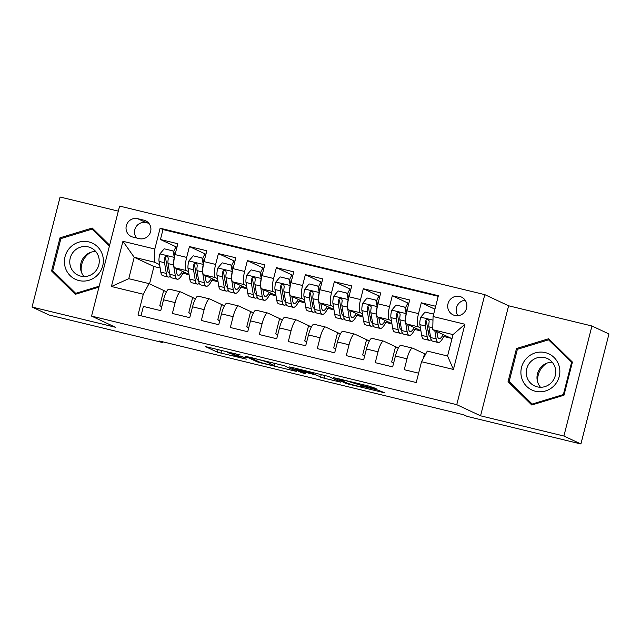 <?xml version="1.0" encoding="UTF-8"?>
<svg xmlns="http://www.w3.org/2000/svg" width="641" height="641" viewBox="0 0 641 641"><rect width="100%" height="100%" fill="white"/><g stroke="black" fill="none" stroke-linecap="round" stroke-linejoin="round"><path stroke-width="0.96" d="M240.287 354.994L205.424 346.581L217.443 352.205L246.336 359.152A9.647 0.457 -165.7 0 1 235.095 355.947L234.093 355.475A9.647 0.457 -165.7 0 1 233.845 355.298A9.647 0.457 -165.7 0 1 241.064 356.684L246.497 357.894L240.127 356.244A9.647 0.457 -165.7 0 1 228.885 353.039L227.884 352.574A9.647 0.457 -165.7 0 1 227.635 352.398A9.647 0.457 -165.7 0 1 234.846 353.776L240.287 354.994M459.717 296.454A9.831 9.535 -64.9 0 0 453.123 314.875A9.831 9.535 -64.9 0 0 466.287 309.13A9.831 9.535 -64.9 0 0 459.717 296.454M465.166 300.212A9.831 9.535 -64.9 0 0 457.914 315.709M374.04 388.382L376.219 388.767L369.336 386.178L333.504 377.605L345.611 383.286L349.121 384.288L384.945 392.869L377.277 389.904L362.91 386.419L360.659 385.986L362.966 387.132L356.003 385.746L347.534 383.294L339.626 379.592L346.38 380.826L359.673 384.904L374.04 388.382L374.184 387.813M480.566 415.817L563.896 436.024L580.906 443.981L608.95 333.961L591.939 325.997L508.609 305.789L484.796 294.644L456.753 404.671L480.566 415.817L508.609 305.789M118.321 211.137L60.094 197.019L32.05 307.039L115.38 327.247L91.559 316.101L456.753 404.671M32.05 307.039L49.061 315.003L162.822 342.59L163.006 341.869M580.906 443.981L467.145 416.394L463.747 414.799L159.417 340.996L162.822 342.59M284.372 365.731L245.03 356.148L257.129 361.828L260.647 362.838L296.471 371.411L284.372 365.731M291.527 367.309L328.609 376.459L340.708 382.14L324.082 378.222L315.701 374.937L302.656 371.62L300.477 371.243L305.605 373.655L301.566 372.653L289.347 366.932L291.527 367.309M435.672 306.27L421.297 302.784L434.935 309.162M420.416 327.831L418.22 326.806A12.291 2.949 -76.4 0 1 418.525 313.633L406.931 310.821L409.703 299.972L392.308 295.749L408.325 303.249M391.435 320.804L389.231 319.771A12.291 2.949 -76.4 0 1 389.544 306.606L377.95 303.794L380.714 292.937L363.327 288.722L379.344 296.214M362.453 313.778L360.25 312.744A12.291 2.949 -76.4 0 1 360.562 299.579L348.968 296.767L351.733 285.91L334.346 281.695L350.363 289.187M333.464 306.743L331.269 305.717A12.291 2.949 -76.4 0 1 331.581 292.544L319.987 289.74L322.752 278.883L305.364 274.668L321.373 282.16M304.483 299.716L302.288 298.69A12.291 2.949 -76.4 0 1 302.592 285.517L290.998 282.705L293.77 271.856L276.375 267.634L292.392 275.133M275.502 292.689L273.298 291.655A12.291 2.949 -76.4 0 1 273.611 278.49L262.017 275.678L264.781 264.821L247.394 260.607L263.411 268.098M246.513 285.662L244.317 284.628A12.291 2.949 -76.4 0 1 244.63 271.464L233.036 268.651L235.8 257.794L218.413 253.58L234.43 261.071M217.531 278.627L215.336 277.601A12.291 2.949 -76.4 0 1 215.64 264.429L204.054 261.624L206.819 250.767L189.424 246.553L186.659 257.402A12.291 2.949 103.6 0 0 186.347 270.574L188.55 271.6M205.44 254.044L189.424 246.553M141.004 315.781L143.392 306.43L160.779 310.645L163.543 299.788A12.291 2.949 103.6 0 1 169.168 289.123A12.291 2.949 103.6 0 1 169.296 289.171M194.063 298.145L180.89 291.984A12.291 2.949 103.6 0 0 180.754 291.935A12.291 2.949 103.6 0 0 175.137 302.6L172.373 313.457L189.76 317.672L192.532 306.823A12.291 2.949 103.6 0 1 198.149 296.15A12.291 2.949 103.6 0 1 198.285 296.198M223.052 305.172L209.879 299.01A12.291 2.949 -76.4 0 0 209.743 298.962A12.291 2.949 -76.4 0 0 204.126 309.627L201.354 320.484L218.749 324.699L221.514 313.85A12.291 2.949 103.6 0 1 227.13 303.177A12.291 2.949 103.6 0 1 227.267 303.225M252.033 312.207L238.861 306.037A12.291 2.949 -76.4 0 0 238.724 305.989A12.291 2.949 -76.4 0 0 233.108 316.662L230.343 327.511L247.73 331.734L250.495 320.877A12.291 2.949 103.6 0 1 256.112 310.212A12.291 2.949 103.6 0 1 256.248 310.26M281.014 319.234L267.842 313.064A12.291 2.949 -76.4 0 0 267.706 313.024A12.291 2.949 -76.4 0 0 262.089 323.689L259.325 334.546L276.712 338.76L279.476 327.904A12.291 2.949 103.6 0 1 285.101 317.239A12.291 2.949 103.6 0 1 285.237 317.287M309.996 326.261L296.823 320.099A12.291 2.949 -76.4 0 0 296.695 320.051A12.291 2.949 -76.4 0 0 291.07 330.716L288.306 341.573L305.693 345.787L308.465 334.939A12.291 2.949 103.6 0 1 314.082 324.266A12.291 2.949 103.6 0 1 314.218 324.314M338.985 333.288L325.812 327.126A12.291 2.949 -76.4 0 0 325.676 327.078A12.291 2.949 -76.4 0 0 320.059 337.751L317.287 348.6L334.682 352.814L337.446 341.965A12.291 2.949 103.6 0 1 343.063 331.293A12.291 2.949 103.6 0 1 343.199 331.341M367.966 340.323L354.793 334.153A12.291 2.949 -76.4 0 0 354.657 334.105A12.291 2.949 -76.4 0 0 349.041 344.778L346.276 355.627L363.663 359.849L366.428 348.992A12.291 2.949 103.6 0 1 372.044 338.328A12.291 2.949 103.6 0 1 372.181 338.376M396.947 347.35L383.775 341.18A12.291 2.949 -76.4 0 0 383.639 341.14A12.291 2.949 -76.4 0 0 378.022 351.805L375.257 362.662L392.645 366.876L395.417 356.019A12.291 2.949 103.6 0 1 401.034 345.355A12.291 2.949 103.6 0 1 401.17 345.403M406.931 310.821A12.291 2.949 103.6 0 0 406.626 323.993L420.881 330.668M377.95 303.794A12.291 2.949 103.6 0 0 377.637 316.966L391.899 323.633M348.968 296.767A12.291 2.949 103.6 0 0 348.656 309.932L362.918 316.606M319.987 289.74A12.291 2.949 103.6 0 0 319.675 302.905L333.937 309.579M290.998 282.705A12.291 2.949 103.6 0 0 290.694 295.878L304.948 302.552M262.017 275.678A12.291 2.949 103.6 0 0 261.704 288.843L275.967 295.517M233.036 268.651A12.291 2.949 103.6 0 0 232.723 281.816L246.985 288.49M204.054 261.624A12.291 2.949 103.6 0 0 203.742 274.789L218.004 281.463M132.935 237.098L139.313 238.644A9.527 9.23 -64.9 0 0 145.699 220.8A9.527 9.23 -64.9 0 0 144.009 220.208L137.631 218.661A9.527 9.23 -64.9 0 0 131.245 236.505A9.527 9.23 -64.9 0 0 132.935 237.098M484.796 294.644L119.603 206.082L91.559 316.101M433.06 316.518L464.941 324.25L453.419 369.448L421.538 361.716L427.291 351.092L447.578 356.011L453.035 334.602L432.747 329.682L433.06 316.518L438.364 295.701L160.122 228.22L154.818 249.037L154.513 262.201L159.569 264.573M421.538 361.716L416.233 382.533L137.991 315.051L143.296 294.235L111.414 286.503L122.936 241.304L154.818 249.037M425.6 354.225L412.764 348.215A12.291 2.949 -76.4 0 0 412.628 348.167L401.034 345.355M438.212 296.31L162.982 229.558L160.442 239.518L177.837 243.74L175.065 254.589A12.291 2.949 103.6 0 0 174.761 267.762L189.015 274.436M412.628 348.167A12.291 2.949 -76.4 0 0 407.003 358.832L404.239 369.689L418.621 373.174M215.64 264.429L218.413 253.58M244.63 271.464L247.394 260.607M273.611 278.49L276.375 267.634M302.592 285.517L305.364 274.668M331.581 292.544L334.346 281.695M360.562 299.579L363.327 288.722M389.544 306.606L392.308 295.749M418.525 313.633L421.297 302.784M432.747 329.682L451.993 338.688M154.513 262.201L134.217 257.281L128.761 278.691L149.049 283.618L143.296 294.235M160.138 268.018L153.952 266.52L134.217 257.281L122.936 241.304M165.082 291.118L149.049 283.618M563.896 436.024L591.939 325.997M153.952 266.52L149.537 283.843M414.775 329.458L420.929 330.948M385.786 322.423L391.947 323.921M356.805 315.396L362.966 316.894M327.823 308.369L333.985 309.859M298.834 301.342L304.996 302.832M269.853 294.307L276.015 295.805M240.872 287.28L247.033 288.779M211.891 280.253L218.044 281.744M182.901 273.226L189.063 274.717M443.756 336.485L451.08 338.264M183.406 272.193L185.129 272.609M176.459 247.017L160.442 239.518M162.982 229.558L160.122 228.22M161.78 306.71L159.777 305.773L163.607 290.758L166.628 291.495M159.777 305.773L161.893 306.286M212.387 279.228L214.11 279.644M190.762 313.745L188.758 312.8L192.588 297.785L195.617 298.522M188.758 312.8L190.874 313.313M219.751 320.772L217.748 319.835L221.57 304.82L224.598 305.549M217.748 319.835L219.855 320.348M241.369 286.255L243.091 286.671M248.732 327.799L246.729 326.862L250.559 311.846L253.58 312.576M246.729 326.862L248.844 327.375M270.358 293.282L272.08 293.698M277.713 334.826L275.71 333.889L279.54 318.873L282.569 319.611M275.71 333.889L277.825 334.402M299.339 300.309L301.062 300.725M306.702 341.861L304.691 340.924L308.521 325.9L311.55 326.638M304.691 340.924L306.807 341.429M328.32 307.343L330.043 307.76M335.684 348.888L333.681 347.951L337.503 332.935L340.531 333.665M333.681 347.951L335.788 348.464M357.301 314.37L359.032 314.787M364.665 355.915L362.662 354.978L366.492 339.962L369.512 340.692M362.662 354.978L364.777 355.491M386.291 321.397L388.013 321.814M393.646 362.942L391.643 362.005L395.473 346.989L398.502 347.726M391.643 362.005L393.758 362.518M415.272 328.424L416.995 328.841M423.34 358.383L424.454 354.016L425.56 354.289M444.253 335.459L445.976 335.876M128.761 278.691L111.414 286.503M464.941 324.25L453.035 334.602M453.419 369.448L447.578 356.011M148.888 223.308L146.14 222.643A9.527 9.23 -64.9 0 0 136.557 237.979M109.643 245.183L92.2 228.036L60.006 237.819L51.56 270.951L75.301 294.299L98.954 287.112M572.429 362.085L548.688 338.736L516.494 348.52L508.049 381.659L531.79 405.008L563.984 395.225L572.429 362.085M75.926 293.442L76.447 293.955M54.197 272.185L51.56 270.951M61.376 238.46L60.006 237.819M532.415 404.142L532.935 404.663M510.685 382.893L508.049 381.659M517.856 349.161L516.494 348.52M251.352 357.782L249.83 357.518L260.382 362.453L266.96 364.152A9.647 0.457 -165.7 0 0 274.18 365.538A9.647 0.457 -165.7 0 0 273.931 365.362L266.72 361.989A9.647 0.457 -165.7 0 0 255.479 358.784L251.4 357.582M310.637 372.565L295.213 368.727L298.209 370.186L311.246 373.495L313.505 373.927L310.637 372.565L310.789 371.98M174.4 257.602L172.918 250.903L164.216 248.796L159.809 254.036A8.141 1.955 103.6 0 0 159.04 261.392L160.811 272.096A23.501 5.641 103.6 0 0 162.79 275.71L168.295 277.04A23.501 5.641 103.6 0 0 170.322 276.287M167.357 268.731A19.51 4.679 103.6 0 0 168.527 266.592M172.918 250.903L173.799 251.32A9.679 2.324 -76.4 0 1 176.956 246.937A9.679 2.324 -76.4 0 1 177.012 246.953L176.956 246.937M174.296 257.554A8.141 1.955 103.6 0 0 173.535 264.909L175.297 275.614A23.501 5.641 103.6 0 0 177.285 279.22A23.501 5.641 103.6 0 0 183.55 271.872M175.914 268.299L176.579 272.345A19.51 4.679 103.6 0 0 178.222 275.342A19.51 4.679 103.6 0 0 182.381 271.327M173.799 251.32L174.753 255.903M177.285 279.22L171.772 277.89A23.501 5.641 -76.4 0 1 169.793 274.276L168.03 263.571A8.141 1.955 -76.4 0 1 168.303 258.483L167.806 256.745L166.756 256.208L165.602 256.464L164.825 257.642A8.141 1.955 103.6 0 0 164.545 262.73L166.315 273.435A23.501 5.641 103.6 0 0 168.295 277.04M169.617 273.186A19.51 4.679 -76.4 0 1 169.24 273.162A19.51 4.679 -76.4 0 1 167.597 270.165L165.827 259.461A4.15 0.994 -76.4 0 1 165.811 258.099L164.825 257.642M176.339 270.911A19.51 4.679 103.6 0 0 177.397 268.996M81.359 271.952A19.198 18.621 115.1 0 1 90.501 252.418M88.811 241.905A19.967 19.366 -64.9 0 0 65.045 256.664A19.967 19.366 -64.9 0 0 78.963 280.558A19.967 19.366 -64.9 0 0 102.728 265.799A19.967 19.366 -64.9 0 0 88.811 241.905M88.234 246.889A15.12 14.663 -64.9 0 0 70.67 256.664A15.12 14.663 -64.9 0 0 78.098 275.213A15.12 14.663 -64.9 0 0 80.774 276.151A15.12 14.663 -64.9 0 0 98.345 266.376A15.12 14.663 -64.9 0 0 90.918 247.827A15.12 14.663 -64.9 0 0 88.234 246.889M95.733 251.504A15.12 14.663 -64.9 0 0 81.952 260.326A15.12 14.663 -64.9 0 0 84.003 276.559M99.187 286.198L75.702 293.338L52.698 270.71L60.879 238.604L92.072 229.125L109.395 246.16M76.8 293.85L75.702 293.338M94.435 230.231L92.072 229.125M537.839 382.661A19.198 18.621 115.1 0 1 543.047 366.323A19.198 18.621 115.1 0 1 546.989 363.118M526.525 358.319A19.967 19.366 -64.9 0 0 526.686 386.395A19.967 19.366 -64.9 0 0 554.225 385.562A19.967 19.366 -64.9 0 0 554.064 357.486A19.967 19.366 -64.9 0 0 526.525 358.319M530.508 361.917A15.12 14.663 -64.9 0 0 534.586 385.922A15.12 14.663 -64.9 0 0 551.484 382.541A15.12 14.663 -64.9 0 0 547.406 358.535A15.12 14.663 -64.9 0 0 530.508 361.917M552.222 362.205A15.12 14.663 -64.9 0 0 541.228 366.932A15.12 14.663 -64.9 0 0 540.491 387.26M571.564 362.453L563.383 394.56L532.19 404.038L509.186 381.419L517.367 349.313L548.56 339.834L572.253 362.782M564.072 394.88L563.383 394.56M533.288 404.551L532.19 404.038M550.923 340.94L548.56 339.834M203.381 264.629L201.899 257.93L193.205 255.823L188.791 261.071A8.141 1.955 103.6 0 0 188.021 268.427L189.792 279.131A23.501 5.641 103.6 0 0 191.771 282.737L197.276 284.075A23.501 5.641 103.6 0 0 199.303 283.314M196.338 275.758A19.51 4.679 103.6 0 0 197.508 273.619M201.899 257.93L202.78 258.347A9.679 2.324 -76.4 0 1 205.945 253.964A9.679 2.324 -76.4 0 1 206.001 253.98L205.945 253.964M203.277 264.581A8.141 1.955 103.6 0 0 202.516 271.936L204.287 282.641A23.501 5.641 103.6 0 0 206.266 286.255A23.501 5.641 103.6 0 0 212.54 278.907M204.896 275.326L205.561 279.372A19.51 4.679 103.6 0 0 207.203 282.369A19.51 4.679 103.6 0 0 211.362 278.354M202.78 258.347L203.734 262.93M206.266 286.255L200.753 284.916A23.501 5.641 -76.4 0 1 198.774 281.303L197.011 270.606A8.141 1.955 -76.4 0 1 197.292 265.518L196.787 263.78L195.737 263.243L194.592 263.499L193.814 264.669A8.141 1.955 103.6 0 0 193.534 269.757L195.297 280.462A23.501 5.641 103.6 0 0 197.276 284.075M198.598 280.221A19.51 4.679 -76.4 0 1 198.221 280.189A19.51 4.679 -76.4 0 1 196.579 277.192L194.808 266.496A4.15 0.994 -76.4 0 1 194.792 265.134L193.814 264.669M205.328 277.938A19.51 4.679 103.6 0 0 206.386 276.023M232.363 271.656L230.88 264.957L222.187 262.85L217.772 268.098A8.141 1.955 103.6 0 0 217.011 275.454L218.773 286.158A23.501 5.641 103.6 0 0 220.752 289.764L226.265 291.102A23.501 5.641 103.6 0 0 228.284 290.341M225.328 282.793A19.51 4.679 103.6 0 0 226.489 280.654M230.88 264.957L231.77 265.374A9.679 2.324 -76.4 0 1 234.927 260.991A9.679 2.324 -76.4 0 1 234.983 261.007L234.927 260.991M232.266 271.608A8.141 1.955 103.6 0 0 231.497 278.971L233.268 289.668A23.501 5.641 103.6 0 0 235.247 293.282A23.501 5.641 103.6 0 0 241.521 285.934M233.877 282.361L234.542 286.407A19.51 4.679 103.6 0 0 236.192 289.395A19.51 4.679 103.6 0 0 240.351 285.389M231.77 265.374L232.715 269.957M235.247 293.282L229.742 291.943A23.501 5.641 -76.4 0 1 227.763 288.338L225.993 277.633A8.141 1.955 -76.4 0 1 226.273 272.545L225.776 270.806L224.727 270.27L223.573 270.526L222.796 271.704A8.141 1.955 103.6 0 0 222.515 276.792L224.286 287.488A23.501 5.641 103.6 0 0 226.265 291.102M227.579 287.248A19.51 4.679 -76.4 0 1 227.202 287.216A19.51 4.679 -76.4 0 1 225.56 284.227L223.789 273.523A4.15 0.994 -76.4 0 1 223.773 272.161L222.796 271.704M234.31 284.973A19.51 4.679 103.6 0 0 235.367 283.058M261.344 278.691L259.861 271.992L251.168 269.885L246.753 275.125A8.141 1.955 103.6 0 0 245.992 282.481L247.763 293.185A23.501 5.641 103.6 0 0 249.742 296.791L255.246 298.129A23.501 5.641 103.6 0 0 257.273 297.368M254.309 289.82A19.51 4.679 103.6 0 0 255.479 287.681M260.751 272.409A9.679 2.324 -76.4 0 1 263.908 268.018A9.679 2.324 -76.4 0 1 263.964 268.034L263.908 268.018M261.248 278.643A8.141 1.955 103.6 0 0 260.486 285.998L262.249 296.703A23.501 5.641 103.6 0 0 264.228 300.309A23.501 5.641 103.6 0 0 270.502 292.961M262.858 289.387L263.531 293.434A19.51 4.679 103.6 0 0 265.174 296.43A19.51 4.679 103.6 0 0 269.332 292.416M259.861 271.992L260.751 272.401L261.704 276.984M264.228 300.309L258.724 298.97A23.501 5.641 -76.4 0 1 256.745 295.365L254.974 284.66A8.141 1.955 -76.4 0 1 255.254 279.572L255.102 278.338L253.708 277.297L252.554 277.553L251.777 278.731A8.141 1.955 103.6 0 0 251.496 283.819L253.267 294.523A23.501 5.641 103.6 0 0 255.246 298.129M256.568 294.275A19.51 4.679 -76.4 0 1 256.184 294.251A19.51 4.679 -76.4 0 1 254.541 291.254L252.778 280.55A4.15 0.994 -76.4 0 1 252.754 279.188L251.777 278.731M263.291 292A19.51 4.679 103.6 0 0 264.348 290.085M290.333 285.718L288.851 279.019L280.149 276.912L275.742 282.152A8.141 1.955 103.6 0 0 274.973 289.508L276.744 300.212A23.501 5.641 103.6 0 0 278.723 303.826L284.227 305.156A23.501 5.641 103.6 0 0 286.255 304.403M283.29 296.847A19.51 4.679 103.6 0 0 284.46 294.708M288.851 279.019L289.732 279.436A9.679 2.324 -76.4 0 1 292.889 275.053A9.679 2.324 -76.4 0 1 292.945 275.069L292.889 275.053M290.229 285.67A8.141 1.955 103.6 0 0 289.468 293.025L291.238 303.73A23.501 5.641 103.6 0 0 293.217 307.335A23.501 5.641 103.6 0 0 299.483 299.988M291.847 296.414L292.512 300.461A19.51 4.679 103.6 0 0 294.155 303.457A19.51 4.679 103.6 0 0 298.313 299.443M289.732 279.436L290.685 284.019M293.217 307.335L287.705 306.005A23.501 5.641 -76.4 0 1 285.726 302.392L283.963 291.687A8.141 1.955 -76.4 0 1 284.235 286.607L283.739 284.86L282.689 284.324L281.535 284.58L280.758 285.758A8.141 1.955 103.6 0 0 280.486 290.846L282.248 301.55A23.501 5.641 103.6 0 0 284.227 305.156M285.549 301.302A19.51 4.679 -76.4 0 1 285.173 301.278A19.51 4.679 -76.4 0 1 283.53 298.281L281.76 287.577A4.15 0.994 -76.4 0 1 281.744 286.215L280.758 285.758M292.272 299.026A19.51 4.679 103.6 0 0 293.33 297.112M319.314 292.745L317.832 286.046L309.138 283.939L304.723 289.187A8.141 1.955 103.6 0 0 303.962 296.543L305.725 307.247A23.501 5.641 103.6 0 0 307.704 310.853L313.209 312.191A23.501 5.641 103.6 0 0 315.236 311.43M312.271 303.874A19.51 4.679 103.6 0 0 313.441 301.735M318.721 286.471A9.679 2.324 -76.4 0 1 321.878 282.08A9.679 2.324 -76.4 0 1 321.934 282.096L321.878 282.08M319.21 292.697A8.141 1.955 103.6 0 0 318.449 300.052L320.22 310.757A23.501 5.641 103.6 0 0 322.199 314.37A23.501 5.641 103.6 0 0 328.472 307.023M320.829 303.441L321.494 307.488A19.51 4.679 103.6 0 0 323.136 310.484A19.51 4.679 103.6 0 0 327.303 306.47M317.832 286.046L318.713 286.463L319.667 291.046M322.199 314.37L316.694 313.032A23.501 5.641 -76.4 0 1 314.707 309.419L312.944 298.722A8.141 1.955 -76.4 0 1 313.225 293.634L312.72 291.895L311.67 291.359L310.524 291.615L309.747 292.785A8.141 1.955 103.6 0 0 309.467 297.873L311.23 308.577A23.501 5.641 103.6 0 0 313.209 312.191M314.531 308.337A19.51 4.679 -76.4 0 1 314.154 308.305A19.51 4.679 -76.4 0 1 312.512 305.308L310.741 294.612A4.15 0.994 -76.4 0 1 310.725 293.249L309.747 292.785M321.261 306.053A19.51 4.679 103.6 0 0 322.319 304.138M348.295 299.772L346.813 293.073L338.119 290.966L333.705 296.214A8.141 1.955 103.6 0 0 332.943 303.57L334.706 314.274A23.501 5.641 103.6 0 0 336.685 317.88L342.198 319.218A23.501 5.641 103.6 0 0 344.225 318.457M341.26 310.909A19.51 4.679 103.6 0 0 342.422 308.77M346.813 293.073L347.702 293.49A9.679 2.324 -76.4 0 1 350.859 289.107A9.679 2.324 -76.4 0 1 350.915 289.123L350.859 289.107M348.199 299.724A8.141 1.955 103.6 0 0 347.43 307.087L349.201 317.784A23.501 5.641 103.6 0 0 351.18 321.397A23.501 5.641 103.6 0 0 357.454 314.05M349.81 310.476L350.475 314.523A19.51 4.679 103.6 0 0 352.125 317.511A19.51 4.679 103.6 0 0 356.284 313.505M347.702 293.49L348.656 298.073M351.18 321.397L345.675 320.059A23.501 5.641 -76.4 0 1 343.696 316.454L341.925 305.749A8.141 1.955 -76.4 0 1 342.206 300.661L341.709 298.922L340.659 298.385L339.506 298.642L338.728 299.82A8.141 1.955 103.6 0 0 338.448 304.908L340.219 315.604A23.501 5.641 103.6 0 0 342.198 319.218M343.512 315.364A19.51 4.679 -76.4 0 1 343.135 315.332A19.51 4.679 -76.4 0 1 341.493 312.343L339.73 301.639A4.15 0.994 -76.4 0 1 339.706 300.276L338.728 299.82M350.242 313.088A19.51 4.679 103.6 0 0 351.3 311.173M377.277 306.807L375.794 300.108L367.101 298.001L362.686 303.241A8.141 1.955 103.6 0 0 361.925 310.597L363.695 321.301A23.501 5.641 103.6 0 0 365.674 324.907L371.179 326.245A23.501 5.641 103.6 0 0 373.206 325.484M370.242 317.936A19.51 4.679 103.6 0 0 371.411 315.797M375.794 300.108L376.684 300.517A9.679 2.324 -76.4 0 1 379.841 296.134A9.679 2.324 -76.4 0 1 379.897 296.15L379.841 296.134M377.18 306.759A8.141 1.955 103.6 0 0 376.419 314.114L378.182 324.819A23.501 5.641 103.6 0 0 380.161 328.424A23.501 5.641 103.6 0 0 386.435 321.077M378.791 317.503L379.464 321.55A19.51 4.679 103.6 0 0 381.107 324.546A19.51 4.679 103.6 0 0 385.265 320.532M376.684 300.517L377.637 305.1M380.161 328.424L374.656 327.086A23.501 5.641 -76.4 0 1 372.677 323.481L370.907 312.776A8.141 1.955 -76.4 0 1 371.187 307.688L371.035 306.454L369.641 305.412L368.487 305.669L367.71 306.847A8.141 1.955 103.6 0 0 367.429 311.935L369.2 322.639A23.501 5.641 103.6 0 0 371.179 326.245M372.501 322.391A19.51 4.679 -76.4 0 1 372.117 322.367A19.51 4.679 -76.4 0 1 370.474 319.37L368.711 308.666A4.15 0.994 -76.4 0 1 368.687 307.303L367.71 306.847M379.224 320.115A19.51 4.679 103.6 0 0 380.281 318.2M406.266 313.834L404.783 307.135L396.09 305.028L391.675 310.268A8.141 1.955 103.6 0 0 390.906 317.624L392.677 328.328A23.501 5.641 103.6 0 0 394.656 331.942L400.16 333.272A23.501 5.641 103.6 0 0 402.187 332.519M399.223 324.963A19.51 4.679 103.6 0 0 400.393 322.824M404.783 307.135L405.665 307.552A9.679 2.324 -76.4 0 1 408.822 303.169A9.679 2.324 -76.4 0 1 408.878 303.185L408.822 303.169M406.162 313.786A8.141 1.955 103.6 0 0 405.4 321.141L407.171 331.846A23.501 5.641 103.6 0 0 409.15 335.451A23.501 5.641 103.6 0 0 415.416 328.104M407.78 324.53L408.445 328.577A19.51 4.679 103.6 0 0 410.088 331.573A19.51 4.679 103.6 0 0 414.246 327.559M405.665 307.552L406.618 312.135M409.15 335.451L403.638 334.121A23.501 5.641 -76.4 0 1 401.659 330.508L399.896 319.803A8.141 1.955 -76.4 0 1 400.176 314.723L399.672 312.976L398.622 312.439L397.476 312.696L396.691 313.874A8.141 1.955 103.6 0 0 396.418 318.962L398.181 329.666A23.501 5.641 103.6 0 0 400.16 333.272M401.482 329.418A19.51 4.679 -76.4 0 1 401.106 329.394A19.51 4.679 -76.4 0 1 399.463 326.397L397.692 315.692A4.15 0.994 -76.4 0 1 397.676 314.33L396.691 313.874M408.205 327.142A19.51 4.679 103.6 0 0 409.262 325.227M433.669 314.138L425.071 312.055L420.656 317.303A8.141 1.955 103.6 0 0 419.895 324.658L421.658 335.363A23.501 5.641 103.6 0 0 423.637 338.969L429.15 340.307A23.501 5.641 103.6 0 0 431.169 339.546M428.204 331.99A19.51 4.679 103.6 0 0 429.374 329.851M434.79 330.636L436.152 338.873A23.501 5.641 103.6 0 0 438.132 342.486A23.501 5.641 103.6 0 0 444.405 335.139M436.761 331.557L437.426 335.604A19.51 4.679 103.6 0 0 439.069 338.6A19.51 4.679 103.6 0 0 443.235 334.586M438.132 342.486L432.627 341.148A23.501 5.641 -76.4 0 1 430.648 337.543L428.877 326.838A8.141 1.955 -76.4 0 1 429.158 321.75L428.997 320.516L427.611 319.474L426.457 319.731L425.68 320.909A8.141 1.955 103.6 0 0 425.4 325.989L427.162 336.693A23.501 5.641 103.6 0 0 429.15 340.307M430.464 336.453A19.51 4.679 -76.4 0 1 430.087 336.421A19.51 4.679 -76.4 0 1 428.444 333.424L426.674 322.727A4.15 0.994 -76.4 0 1 426.658 321.365L425.68 320.909M437.194 334.169A19.51 4.679 103.6 0 0 438.252 332.254M418.22 326.806L406.626 323.993M389.231 319.771L377.637 316.966M360.25 312.744L348.656 309.932M331.269 305.717L319.675 302.905M302.288 298.69L290.694 295.878M273.298 291.655L261.704 288.843M244.317 284.628L232.723 281.816M215.336 277.601L203.742 274.789M186.347 270.574L174.761 267.762M175.137 302.6L163.543 299.788M407.003 358.832L395.417 356.019M378.022 351.805L366.428 348.992M349.041 344.778L337.446 341.965M320.059 337.751L308.465 334.939M291.07 330.716L279.476 327.904M262.089 323.689L250.495 320.877M233.108 316.662L221.514 313.85M204.126 309.627L192.532 306.823M186.659 257.402L175.065 254.589M146.14 222.643L137.631 218.661M147.23 221.714L144.009 220.208M221.682 350.371L220.961 353.207M218.132 349.513L217.443 352.205M294.363 370.402L294.211 370.979M257.337 361.027L257.129 361.828M274.484 363.183L273.931 365.362M266.88 361.34L266.72 361.989M338.6 381.131L338.448 381.707M324.811 375.386L324.082 378.222M321.261 374.52L320.572 377.22M316.117 373.278L315.701 374.937M301.775 371.852L301.566 372.653M313.729 372.693L313.425 373.871M359.93 383.903L359.673 384.904M356.38 383.038L356.164 383.895M354.986 382.701L354.842 383.278M362.902 386.411L362.758 386.988M382.837 391.859L382.693 392.436M349.225 383.887L349.121 384.288M345.811 382.485L345.611 383.286M174.264 257.386L159.913 253.908M166.315 273.435L160.811 272.096M175.297 275.614L169.793 274.276M164.545 262.73L159.04 261.392M173.535 264.909L168.03 263.571M203.245 264.413L188.903 260.935M195.297 280.462L189.792 279.131M204.287 282.641L198.774 281.303M193.534 269.757L188.021 268.427M202.516 271.936L197.011 270.606M232.226 271.447L217.884 267.962M224.286 287.488L218.773 286.158M233.268 289.668L227.763 288.338M222.515 276.792L217.011 275.454M231.497 278.971L225.993 277.633M261.216 278.474L246.865 274.997M253.267 294.523L247.763 293.185M262.249 296.703L256.745 295.365M251.496 283.819L245.992 282.481M260.486 285.998L254.974 284.66M290.197 285.501L275.846 282.024M282.248 301.55L276.744 300.212M291.238 303.73L285.726 302.392M280.486 290.846L274.973 289.508M289.468 293.025L283.963 291.687M319.178 292.528L304.836 289.051M311.23 308.577L305.725 307.247M320.22 310.757L314.707 309.419M309.467 297.873L303.962 296.543M318.449 300.052L312.944 298.722M348.159 299.563L333.817 296.078M340.219 315.604L334.706 314.274M349.201 317.784L343.696 316.454M338.448 304.908L332.943 303.57M347.43 307.087L341.925 305.749M377.148 306.59L362.798 303.113M369.2 322.639L363.695 321.301M378.182 324.819L372.677 323.481M367.429 311.935L361.925 310.597M376.419 314.114L370.907 312.776M406.13 313.617L391.779 310.14M398.181 329.666L392.677 328.328M407.171 331.846L401.659 330.508M396.418 318.962L390.906 317.624M405.4 321.141L399.896 319.803M432.971 320.131L420.768 317.167M427.162 336.693L421.658 335.363M436.152 338.873L430.648 337.543M425.4 325.989L419.895 324.658M432.795 327.783L428.877 326.838M180.754 291.935L169.168 289.123M209.743 298.962L198.149 296.15M238.724 305.989L227.13 303.177M267.706 313.024L256.112 310.212M296.695 320.051L285.101 317.239M325.676 327.078L314.082 324.266M354.657 334.105L343.063 331.293M383.639 341.14L372.044 338.328M227.771 351.853L227.635 352.398M234.013 354.657L233.845 355.298M274.765 363.247L274.18 365.538M295.333 368.238L295.213 368.727M313.81 372.717L313.505 373.927M339.538 378.959L339.418 379.44M363.135 386.467L362.966 387.132"/></g></svg>

